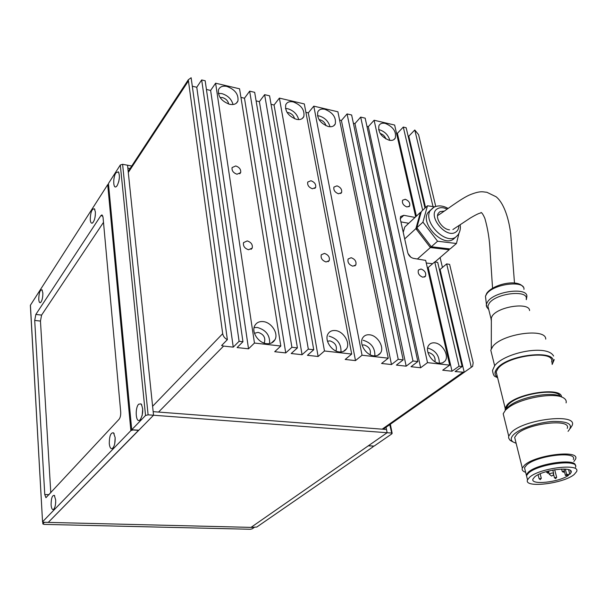 <?xml version="1.0" encoding="UTF-8"?>
<svg xmlns="http://www.w3.org/2000/svg" width="607" height="607" viewBox="0 0 607 607"><rect width="100%" height="100%" fill="white"/><g stroke="black" fill="none" stroke-linecap="round" stroke-linejoin="round"><path stroke-width="0.91" d="M422.889 277.224L425.477 276.246C426.334 272.953 424.854 270.547 421.03 269.022L418.42 270.016C417.586 273.309 419.073 275.715 422.889 277.224M406.986 206.979L409.626 206.016C410.302 202.996 408.837 200.742 405.233 199.271L402.57 200.242C401.91 203.269 403.382 205.515 406.986 206.979M352.826 266.185L355.823 264.948C356.597 261.579 355.042 259.174 351.157 257.717L348.137 258.977C347.386 262.345 348.949 264.743 352.826 266.185M326.058 261.966L329.222 260.615C329.95 257.231 328.364 254.826 324.472 253.407L321.278 254.765C320.572 258.157 322.165 260.555 326.058 261.966M312.453 188.762L315.632 187.472C316.186 184.376 314.631 182.13 310.959 180.734L307.757 182.039C307.218 185.143 308.781 187.381 312.453 188.762M338.554 193.792L341.582 192.601C342.173 189.521 340.641 187.275 336.991 185.856L333.933 187.062C333.364 190.143 334.905 192.389 338.554 193.792M248.574 249.75L252.239 248.051C252.831 244.629 251.161 242.246 247.224 240.911L243.528 242.633C242.967 246.063 244.644 248.438 248.574 249.75M237.018 174.224L240.66 172.631C241.093 169.505 239.462 167.282 235.751 165.954L232.079 167.57C231.669 170.696 233.316 172.919 237.018 174.224M296.451 119.344C300.108 120.042 302.567 119.109 303.834 116.552C304.813 109.996 301.277 105.117 293.242 101.915C289.509 101.179 287.005 102.128 285.738 104.783C284.858 111.362 288.431 116.218 296.451 119.344M298.682 119.594C297.21 114.192 293.598 110.58 287.832 108.744L285.457 108.486M229.651 104.298C233.87 105.072 236.631 103.964 237.936 100.959C238.688 94.351 235.008 89.51 226.889 86.429C222.587 85.595 219.78 86.74 218.474 89.851C217.83 96.467 221.555 101.286 229.651 104.298M233.027 104.518C231.533 99.1 227.807 95.458 221.843 93.599L218.308 93.387M339.359 351.931C342.583 352.212 344.973 351.157 346.536 348.759C350.58 342.864 343.433 331.202 335.413 330.557C332.075 330.231 329.624 331.331 328.046 333.865C324.153 339.791 331.384 351.385 339.359 351.931M340.982 351.969C341.309 343.85 337.34 338.569 329.077 336.149M266.655 343.676C270.532 343.987 273.309 342.652 274.986 339.662C278.628 333.342 271.428 322.302 263.248 321.604C259.25 321.24 256.404 322.636 254.712 325.792C251.245 332.135 258.536 343.084 266.655 343.676M269.607 343.577C270.069 335.292 265.972 329.927 257.322 327.477L254.09 327.605M373.821 355.839C376.78 356.112 379.003 355.171 380.49 353.024C384.694 347.341 377.569 335.421 369.648 334.806C366.59 334.495 364.306 335.474 362.789 337.742C358.737 343.448 365.938 355.323 373.821 355.839M374.868 355.899C375.096 347.872 371.18 342.659 363.123 340.261M439.301 363.274L442.617 362.903L445.068 361.036C449.491 355.801 442.412 343.448 434.703 342.872C432.123 342.598 430.151 343.38 428.777 345.208C424.475 350.474 431.623 362.796 439.301 363.274C439.301 355.467 435.485 350.398 427.867 348.092M328.288 126.522C331.695 127.174 334.017 126.324 335.261 123.965C336.324 117.439 332.864 112.553 324.874 109.298C321.391 108.6 319.032 109.472 317.78 111.923C316.808 118.464 320.306 123.327 328.288 126.522M329.988 126.749C328.516 121.377 324.957 117.781 319.305 115.967L317.461 115.725M389.072 140.209C392.039 140.794 394.11 140.08 395.286 138.077C396.508 131.643 393.169 126.757 385.286 123.403C382.251 122.781 380.141 123.509 378.958 125.588C377.82 132.045 381.188 136.916 389.072 140.209M389.8 140.346C388.29 135.05 384.83 131.529 379.436 129.769L378.571 129.61M294.554 118.752C293.803 115.702 291.8 113.661 288.537 112.614L287.081 112.477M228.68 104.04C228.057 100.861 225.979 98.706 222.443 97.56L220.068 97.522M335.937 350.967L336.028 350.831C337.302 346.051 335.269 342.735 329.935 340.876L327.484 341.233M263.946 343.038L264.5 342.219C265.585 337.371 263.438 334.085 258.058 332.355L254.477 333.281M370.088 354.7C371.226 349.996 369.208 346.734 364.033 344.92L362.121 345.095M434.984 361.749C435.568 357.227 433.527 354.185 428.868 352.606L427.965 352.591M325.959 125.725C325.132 122.758 323.167 120.778 320.056 119.784L319.054 119.655M385.915 138.98C384.952 136.203 383.07 134.375 380.263 133.494L380.149 133.472M434.726 261.905L437.723 262.406L462.132 366.552L459.044 366.203L434.726 261.905L428.193 267.52L452.018 371.226L459.044 366.203M446.669 263.893L449.628 264.386L473.164 362.72L472.618 366.378L471.29 367.296L446.669 263.893L440.083 269.462L464.211 372.273L471.29 367.296M415.021 217.42L403.807 215.31L400.582 216.517L400.301 219.165L407.76 252.717C408.693 255.714 410.598 257.596 413.458 258.362L425.666 260.395L449.696 365.148L442.708 370.202L452.018 371.226M464.211 372.273L455.098 371.56L462.132 366.552M128.183 171.432L188.291 79.79L191.137 77.742L227.367 339.647L221.601 345.527L223.588 346.073L233.247 347.136L239.09 341.309L242.952 341.741L237.087 347.561L248.521 348.82L254.454 343.046L215.606 83.205L239.56 88.797L280.813 346.028L274.713 351.703L285.738 352.917L291.906 347.287L249.659 91.164L254.674 92.332L297.407 347.91L291.208 353.517L302.058 354.716L308.318 349.146L264.629 94.662L269.569 95.815L313.728 349.753L307.438 355.307L318.121 356.484L324.472 350.975L279.387 98.106L304.312 103.934L351.696 354.056L345.193 359.458L355.482 360.596L362.038 355.224L313.796 106.149L337.902 111.787L388.26 358.191L381.568 363.464L391.485 364.557L398.222 359.321L347.075 113.926L351.635 114.996L403.169 359.883L396.409 365.103L406.174 366.173L412.98 360.99L360.687 117.113L365.179 118.16L417.851 361.544L411.015 366.711L420.636 367.766L427.518 362.637L374.109 120.247L394.626 125.042L415.674 216.813M427.518 362.637L449.696 365.148M412.98 360.99L417.851 361.544M362.038 355.224L388.26 358.191M324.472 350.975L351.696 354.056M308.318 349.146L313.728 349.753M398.222 359.321L403.169 359.883M254.454 343.046L280.813 346.028M239.09 341.309L201.676 79.942L205.174 80.761L242.952 341.741M188.291 79.79L222.693 333.683C223.201 336.361 224.757 338.349 227.367 339.647M422.684 210.265L403.291 127.068L406.166 127.743L424.999 208.102M291.906 347.287L297.407 347.91M442.45 267.459L440.105 257.543M435.758 206.433L418.58 134.663L414.778 129.981L408.807 136.203L408.063 135.862M233.247 347.136L196.767 87.256L192.313 86.232M196.767 87.256L201.676 79.942M248.521 348.82L210.621 90.435L206.433 89.472M210.621 90.435L215.606 83.205M285.738 352.917L244.484 98.22L240.941 97.401M244.484 98.22L249.659 91.164M302.058 354.716L259.379 101.642L256.101 100.891M259.379 101.642L264.629 94.662M318.121 356.484L274.053 105.011L271.048 104.321M274.053 105.011L279.387 98.106M355.482 360.596L308.288 112.879L305.898 112.333M308.288 112.879L313.796 106.149M391.485 364.557L341.407 120.49L339.594 120.072M341.407 120.49L347.075 113.926M406.174 366.173L354.951 123.6L353.365 123.236M354.951 123.6L360.687 117.113M420.636 367.766L368.312 126.673L366.954 126.355M368.312 126.673L374.109 120.247M416.394 216.145L397.373 133.35L396.485 133.145M397.373 133.35L403.291 127.068M433.019 206.577L414.778 129.981M408.731 223.308L400.901 221.858M425.56 207.579L408.807 136.203M273.097 341.445L273.173 341.931M444.385 211.069L439.946 211.646L438.33 213.254C434.878 218.186 442.389 229.347 449.514 229.833M455.045 237.732L453.224 239.31C442.624 247.17 420.188 223.702 427.852 212.754L430.621 209.976M458.9 233.574L456.449 243.498L450.098 248.953L431.304 246.753L416.789 227.8L421.349 211.509L427.457 205.796L434.726 206.812M460.326 226.79L460.341 227.724M456.449 243.498L437.579 241.222L422.942 222.139L427.457 205.796M431.304 246.753L437.579 241.222M416.789 227.8L422.942 222.139M419.338 218.695L417.608 224.863M417.024 228.111L416.774 229.803M429.893 246.928C436.79 248.172 442.177 248.794 446.039 248.794L449.157 249.758L434.976 261.943M426.273 263.028L432.616 263.711M407.965 253.438L410.84 257.209M449.385 248.87L449.157 249.758L430.378 247.565L415.878 228.634L420.446 212.351L404.778 226.995L403.23 232.352M420.598 214.18L420.446 212.351L421.083 212.442M415.878 228.634L404.694 238.923M430.378 247.565L417.388 259.014M526.208 299.228C528.864 289.463 496.162 293.014 489.219 303.272L487.861 306.087L488.597 309.016M529.57 310.564C529.554 302.043 498.893 306.315 492.368 315.746L490.987 318.516L491.344 320.853M545.731 339.123C546.133 327.583 502.035 333.744 492.732 346.536L490.782 350.178L491.738 354.025M551.558 362.167C555.868 349.64 508.37 355.072 498.157 368.335L496.162 371.863L497.08 375.574M561.498 396.94C561.748 386.674 517.005 393.116 507.24 404.763L505.145 408.094L505.244 410.385M575.474 467.405C579.882 458.634 538.128 463.695 528.447 473.141L526.489 475.668L527.119 478.202M529.501 477.352L527.529 479.856C523.409 488.438 563.455 483.771 574.214 474.462L576.604 471.586C581.043 462.891 539.221 467.974 529.501 477.352M534.562 477.019L533.007 478.999C529.888 485.41 559.282 482.322 568.554 475.296L565.443 475.493L566.703 474.477L569.821 474.272L571.05 472.587C574.472 465.857 542.195 469.757 534.562 477.019M572.325 463.604C565.36 459.545 536.277 465.417 529.258 472.238L528.022 473.528M568.053 431.342C573.82 424.581 568.858 421.281 553.152 421.433C538.409 422.237 519.744 428.534 513.643 434.604C510.677 437.601 510.464 440.037 512.998 441.911L516.14 443.33M512.293 441.532L509.827 440.037L508.598 437.928L508.727 436.19L511.109 432.677C523.158 419.27 577.689 412.768 572.226 425.317L570.345 428.367M566.096 402.889C566.574 400.954 565.792 399.33 563.744 398.033C555.397 391.872 520.935 397.851 508.461 407.585L505.51 410.089L503.195 413.739L504.136 417.57M560.102 396.212C557.401 387.539 517.103 394.163 508.241 404.717L506.215 407.927L506.101 409.277M573.881 461.517L575.573 459.082C580.338 449.355 534.835 454.855 524.402 465.319L522.308 468.096C521.716 469.977 522.832 471.389 525.654 472.345M567.249 428.39C571.756 418.056 526.808 423.39 516.686 434.437L514.66 437.381L515.411 440.394M573.334 459.499C577.689 450.576 536.057 455.607 526.451 465.19L524.509 467.754L525.154 470.334M575.39 465.637C576.4 457.921 537.248 463.445 528.234 472.307L526.277 474.833L526.914 477.368M507.027 407.995L509.774 405.658C521.398 396.583 553.349 391.037 561.149 396.773L561.816 397.099M568.592 469.659L569.821 474.272M564.396 471.556L565.443 475.493M565.269 469.097L566.703 474.477M133.343 429.847L130.869 430.621L107.705 184.657L30.418 305.207L42.551 521.845L43.666 522.286L251.017 527.377L387.129 432.723L386.492 429.498L153.161 411.652L153.533 415.234L48.272 522.399L138.662 430.204M386.052 427.26L387.129 432.723L153.533 415.234L138.821 430.219L131.727 429.733L145.536 415.476L120.307 164.998L108.448 183.504L131.727 429.733M131.742 166.007L127.538 165.218L127.834 168.124L130.08 168.541M95.375 211.904L94.366 208.793C91.809 208.8 90.443 212.473 90.261 219.795C90.526 222.337 91.194 223.452 92.264 223.141C94.396 221.236 95.436 217.488 95.375 211.904M95.36 214.893L94.973 217.61M42.854 292.984L41.936 289.789C39.979 289.85 38.916 293.029 38.757 299.312C38.954 301.785 39.493 302.908 40.388 302.665C42.035 301.133 42.854 297.9 42.854 292.984M115.125 437.51L113.547 432.852C110.755 432.404 109.328 436.001 109.283 443.649C109.708 447.374 110.686 449.013 112.219 448.581C114.336 446.813 115.3 443.125 115.125 437.51M115.148 437.882L114.746 443.656M55.677 499.956L54.326 495.395C52.248 495.145 51.17 498.271 51.094 504.774C51.39 508.249 52.156 509.834 53.378 509.523C54.994 508.097 55.761 504.91 55.677 499.956M55.7 502.035L55.654 502.884M107.705 184.657L108.501 184.103M133.358 430.006L138.677 430.363M42.619 521.739L130.869 430.621M40.457 321.073L34.705 320.428L44.766 494.523L45.942 497.71L119.116 419.232C120.33 417.586 120.854 415.142 120.702 411.895L103.038 217.253L101.984 214.886L100.838 215.675L35.843 314.434L41.595 315.094L40.457 321.073L50.798 492.838M34.705 320.428L35.843 314.434M103.501 222.337L41.595 315.094M42.847 522.164L42.938 523.841L44.432 522.308L254.204 527.46L252.208 528.834L250.281 529.258L43.977 524.387L42.869 523.947L42.771 522.134M115.914 172.851C113.023 177.001 113.016 188.405 115.922 186.857L117.174 185.636C119.662 180.158 120.049 175.552 118.327 171.819L115.914 172.851M119.397 177.54L118.722 181.819M138.669 404.194C134.944 407.714 135.665 422.533 139.481 420.34L140.209 419.801C143.267 414.156 143.54 408.845 141.029 403.875L138.669 404.194M142.713 408.739L142.159 415.651M148.108 414.831L153.533 415.234L127.538 165.218L122.606 164.3L148.108 414.831L145.536 415.476M120.307 164.998L122.606 164.3M391.432 433.049L387.129 432.723L368.434 445.72L374.094 446.107L391.894 433.823L389.762 424.65M372.493 446.137L373.252 446.555L372.979 446.873L256.769 527.043L251.017 527.377L368.252 445.849L372.47 445.993M223.588 346.073L158.556 412.062M382.167 429.164L462.754 372.402M188.193 81.3L128.289 172.487M152.6 406.288L222.693 333.683M403.807 215.31L400.218 218.717M460.083 224.749C460.834 227.989 460.205 231.313 458.186 234.704L455.736 237.132C445.128 244.993 422.631 221.449 430.287 210.5L433.087 207.708M447.2 209.096C443.451 207.366 440.265 207.215 437.632 208.641C426.387 214.332 445.553 239.295 455.713 232.124C457.799 230.759 458.846 228.581 458.846 225.584M523.947 289.364C525.283 279.888 493.392 283.788 486.693 293.94L485.456 296.269L485.904 299.547M488.552 308.842C486.632 307.567 485.941 305.936 486.488 303.932L487.785 301.52C494.834 290.996 528.302 286.899 526.853 296.709L526.33 299.676M551.968 363.692C561.558 349.108 508.734 353.502 497.171 368.373C494.174 371.962 494.265 374.868 497.452 377.076M496.511 373.282L496.04 372.941M539.122 478.794L541.216 478.437M554.479 477.8L556.665 477.314L555.625 478.612L554.449 477.694L553.607 474.454M549.252 474.401L549.396 473.938C551.475 472.944 552.894 472.777 553.652 473.43L553.212 475.205L551.558 476.04L549.198 474.181L548.804 472.648M562.226 471.464L564.442 470.964L563.387 472.284L562.196 471.351L561.581 469.029M546.679 472.451L548.796 472.087M44.766 494.523L49.091 494.682M102.818 216.001L100.838 215.675M424.528 277.05L425.477 276.246M408.83 206.782L409.626 206.016M354.769 265.942L355.823 264.948M328.129 261.693L329.222 260.615M314.745 188.458L315.632 187.472M340.717 193.519L341.582 192.601M251.055 249.371L252.239 248.051M239.727 173.799L240.66 172.631M302.172 118.593L303.834 116.552M236.229 103.304L237.936 100.959M343.357 351.453L346.536 348.759M271.45 343.008L274.986 339.662M377.493 355.429L380.49 353.024M442.427 362.971L445.068 361.036M333.622 125.861L335.261 123.965M393.738 139.709L395.286 138.077M263.726 342.955L264.5 342.219M383.222 429.248L471.328 367.288M448.125 208.451C442.996 205.561 438.269 205.143 433.937 207.199L427.852 212.754M481.966 213.163L481.01 212.473C481.905 212.632 483.195 214.597 484.864 218.383C487.831 228.793 489.576 239.682 490.077 251.048L492.558 288.204M437.571 215.606C445.151 210.97 460.379 198.982 469.613 194.93C480.79 190.363 482.967 192.032 486.875 192.282L496.101 196.767C504.447 203.497 509.19 220.402 510.73 234.279L514.493 283.014M452.883 229.552L470.319 218.027C477.572 213.717 479.545 213.232 480.516 213.042M488.741 309.6L486.746 307.021L485.456 296.269L486.731 293.295C492.937 284.304 517.574 278.605 523.166 286.99M553.592 356.066C547.355 343.979 504.971 352.492 494.735 365.566L492.512 370.429C493.643 378.078 495.441 375.885 497.664 377.933M487.861 306.087L490.987 318.516M491.351 317.37L491.291 348.722M490.782 350.178L494.629 365.695M496.162 371.863L505.145 408.094M526.489 475.668L527.529 479.856M541.307 478.316L540.268 479.613L539.092 478.688L538.098 474.765M548.895 471.965L547.84 473.278L546.452 471.571M512.998 441.911L510.464 440.553M503.195 413.739L508.727 436.19M506.215 407.927L506.435 408.815M522.308 468.096L514.66 437.381M524.509 467.754L526.277 474.833M509.774 405.658L508.461 407.585M548.865 471.844L548.645 470.979M564.411 470.85L563.926 469.021M553.599 473.202L552.78 470.061M556.634 477.208L554.677 469.727M541.277 478.202L540.154 473.801M570.534 470.645L571.05 472.587M552.173 364.428L554.259 359.617M94.851 209.529L94.366 208.793M42.27 290.245L41.936 289.789M114.162 433.664L113.547 432.852M54.713 495.866L54.326 495.395M54.152 508.749L53.378 509.523M113.35 447.458L112.219 448.581M40.957 302.187L40.388 302.665M93.038 222.503L92.264 223.141M30.358 305.359L42.551 521.845M116.802 186.144L115.922 186.857M140.801 419.027L139.481 420.34M141.772 404.907L141.029 403.875M118.889 172.714L118.327 171.819M392.152 433.299L390.339 424.24"/></g></svg>
